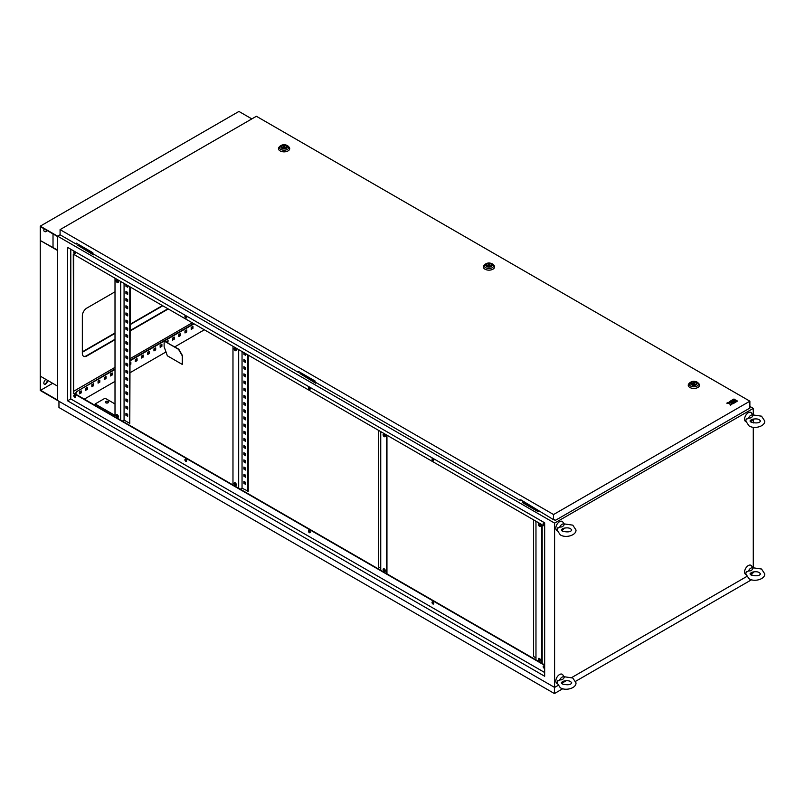 <?xml version="1.0" encoding="UTF-8"?>
<svg xmlns="http://www.w3.org/2000/svg" width="805" height="805" viewBox="0 0 805 805"><rect width="100%" height="100%" fill="white"/><g stroke="black" fill="none" stroke-linecap="round" stroke-linejoin="round"><path stroke-width="1.21" d="M108.051 401.514A1.58 0.916 0 0 0 106.33 401.323A1.58 0.916 0 0 0 105.354 402.168A1.58 0.916 0 0 0 105.817 402.812A1.58 0.916 0 0 0 107.538 403.003A1.58 0.916 0 0 0 108.514 402.168A1.58 0.916 0 0 0 108.051 401.514M105.395 402.379A1.58 0.916 180 0 1 106.502 401.715A1.58 0.916 180 0 1 108.051 401.947A1.58 0.916 180 0 1 108.474 402.379M117.238 414.706A1.58 0.916 -120 0 0 116.453 414.635A1.58 0.916 -120 0 0 116.212 415.903A1.58 0.916 -120 0 0 117.238 417.292A1.58 0.916 -120 0 0 118.033 417.372A1.58 0.916 -120 0 0 118.275 416.105A1.58 0.916 -120 0 0 117.238 414.706M116.735 414.555A1.58 0.916 -120 0 0 117.741 417A1.58 0.916 -120 0 0 118.234 417.161M117.238 279.929A1.58 0.916 -120 0 0 116.453 279.848A1.58 0.916 -120 0 0 116.212 281.116A1.58 0.916 -120 0 0 117.238 282.505A1.58 0.916 -120 0 0 118.033 282.585A1.58 0.916 -120 0 0 118.275 281.317A1.58 0.916 -120 0 0 117.238 279.929M116.735 279.768A1.58 0.916 -120 0 0 117.741 282.223A1.58 0.916 -120 0 0 118.234 282.374M235.211 485.405A1.58 0.916 60 0 1 234.175 484.006A1.58 0.916 60 0 1 234.416 482.738A1.58 0.916 60 0 1 235.211 482.819A1.58 0.916 60 0 1 236.237 484.208A1.58 0.916 60 0 1 235.996 485.475A1.58 0.916 60 0 1 235.211 485.405M236.207 485.264A1.58 0.916 60 0 1 235.704 485.113A1.58 0.916 60 0 1 234.708 482.668M235.211 350.618A1.58 0.916 60 0 1 234.175 349.219A1.58 0.916 60 0 1 234.416 347.951A1.58 0.916 60 0 1 235.211 348.032A1.58 0.916 60 0 1 236.237 349.43A1.58 0.916 60 0 1 235.996 350.688A1.58 0.916 60 0 1 235.211 350.618M236.207 350.477A1.58 0.916 60 0 1 235.704 350.326A1.58 0.916 60 0 1 234.708 347.881M384.226 568.853A1.58 0.916 -120 0 0 383.432 568.773A1.58 0.916 -120 0 0 383.19 570.041A1.58 0.916 -120 0 0 384.226 571.429A1.58 0.916 -120 0 0 385.011 571.51A1.58 0.916 -120 0 0 385.253 570.242A1.58 0.916 -120 0 0 384.226 568.853M383.723 568.702A1.58 0.916 -120 0 0 384.72 571.148A1.58 0.916 -120 0 0 385.223 571.298M384.226 434.066A1.58 0.916 -120 0 0 383.432 433.986A1.58 0.916 -120 0 0 383.19 435.253A1.58 0.916 -120 0 0 384.226 436.642A1.58 0.916 -120 0 0 385.011 436.723A1.58 0.916 -120 0 0 385.253 435.455A1.58 0.916 -120 0 0 384.226 434.066M383.723 433.915A1.58 0.916 -120 0 0 384.72 436.36A1.58 0.916 -120 0 0 385.223 436.511M539.441 658.47A1.58 0.916 -120 0 0 538.656 658.389A1.58 0.916 -120 0 0 538.414 659.657A1.58 0.916 -120 0 0 539.441 661.046A1.58 0.916 -120 0 0 540.236 661.126A1.58 0.916 -120 0 0 540.477 659.859A1.58 0.916 -120 0 0 539.441 658.47M538.948 658.319A1.58 0.916 -120 0 0 539.944 660.764A1.58 0.916 -120 0 0 540.447 660.915M539.441 523.683A1.58 0.916 -120 0 0 538.656 523.602A1.58 0.916 -120 0 0 538.414 524.87A1.58 0.916 -120 0 0 539.441 526.259A1.58 0.916 -120 0 0 540.236 526.339A1.58 0.916 -120 0 0 540.477 525.071A1.58 0.916 -120 0 0 539.441 523.683M538.948 523.532A1.58 0.916 -120 0 0 539.944 525.977A1.58 0.916 -120 0 0 540.447 526.128M543.637 666.017A1.228 0.714 -120 0 0 544.411 667.929A1.228 0.714 -120 0 0 544.663 668.029M544.663 668.2A1.228 0.714 60 0 1 544.653 668.21A1.228 0.714 60 0 1 544.039 668.15A1.228 0.714 60 0 1 543.234 667.063A1.228 0.714 60 0 1 543.425 666.077A1.228 0.714 60 0 1 544.039 666.138A1.228 0.714 60 0 1 544.663 666.802M432.496 601.858A1.228 0.714 -120 0 0 433.271 603.77A1.228 0.714 -120 0 0 433.674 603.881M432.899 603.981A1.228 0.714 60 0 1 432.094 602.895A1.228 0.714 60 0 1 432.285 601.909A1.228 0.714 60 0 1 432.899 601.969A1.228 0.714 60 0 1 433.704 603.056A1.228 0.714 60 0 1 433.513 604.042A1.228 0.714 60 0 1 432.899 603.981M308.949 530.525A1.228 0.714 -120 0 0 309.714 532.427A1.228 0.714 -120 0 0 310.116 532.548M309.341 532.648A1.228 0.714 60 0 1 308.536 531.562A1.228 0.714 60 0 1 308.728 530.576A1.228 0.714 60 0 1 309.341 530.636A1.228 0.714 60 0 1 310.146 531.723A1.228 0.714 60 0 1 309.955 532.709A1.228 0.714 60 0 1 309.341 532.648M185.392 459.182A1.228 0.714 -120 0 0 186.156 461.094A1.228 0.714 -120 0 0 186.559 461.215M185.784 461.315A1.228 0.714 60 0 1 184.979 460.229A1.228 0.714 60 0 1 185.17 459.242A1.228 0.714 60 0 1 185.784 459.303A1.228 0.714 60 0 1 186.589 460.39A1.228 0.714 60 0 1 186.398 461.376A1.228 0.714 60 0 1 185.784 461.315M74.251 395.024A1.228 0.714 -120 0 0 75.016 396.935A1.228 0.714 -120 0 0 75.418 397.046M74.644 397.147A1.228 0.714 60 0 1 73.849 396.06A1.228 0.714 60 0 1 74.03 395.074A1.228 0.714 60 0 1 74.644 395.134A1.228 0.714 60 0 1 75.449 396.221A1.228 0.714 60 0 1 75.257 397.207A1.228 0.714 60 0 1 74.644 397.147M74.251 251.633A1.228 0.714 -120 0 0 75.016 253.545A1.228 0.714 -120 0 0 75.418 253.656M74.644 253.756A1.228 0.714 60 0 1 73.849 252.669A1.228 0.714 60 0 1 74.03 251.683A1.228 0.714 60 0 1 74.644 251.754A1.228 0.714 60 0 1 75.449 252.83A1.228 0.714 60 0 1 75.257 253.817A1.228 0.714 60 0 1 74.644 253.756M185.392 315.791A1.228 0.714 -120 0 0 186.156 317.703A1.228 0.714 -120 0 0 186.559 317.824M185.784 317.925A1.228 0.714 60 0 1 184.979 316.838A1.228 0.714 60 0 1 185.17 315.852A1.228 0.714 60 0 1 185.784 315.912A1.228 0.714 60 0 1 186.589 316.999A1.228 0.714 60 0 1 186.398 317.985A1.228 0.714 60 0 1 185.784 317.925M308.949 387.135A1.228 0.714 -120 0 0 309.714 389.046A1.228 0.714 -120 0 0 310.116 389.157M309.341 389.258A1.228 0.714 60 0 1 308.536 388.171A1.228 0.714 60 0 1 308.728 387.185A1.228 0.714 60 0 1 309.341 387.245A1.228 0.714 60 0 1 310.146 388.332A1.228 0.714 60 0 1 309.955 389.318A1.228 0.714 60 0 1 309.341 389.258M432.496 458.468A1.228 0.714 -120 0 0 433.271 460.38A1.228 0.714 -120 0 0 433.674 460.5M432.899 460.591A1.228 0.714 60 0 1 432.094 459.504A1.228 0.714 60 0 1 432.285 458.528A1.228 0.714 60 0 1 432.899 458.588A1.228 0.714 60 0 1 433.704 459.665A1.228 0.714 60 0 1 433.513 460.651A1.228 0.714 60 0 1 432.899 460.591M543.637 522.636A1.228 0.714 -120 0 0 544.411 524.538A1.228 0.714 -120 0 0 544.663 524.649M544.663 524.82A1.228 0.714 60 0 1 544.653 524.82A1.228 0.714 60 0 1 544.039 524.759A1.228 0.714 60 0 1 543.234 523.673A1.228 0.714 60 0 1 543.425 522.687A1.228 0.714 60 0 1 544.039 522.747A1.228 0.714 60 0 1 544.663 523.411M78.82 244.609L77.703 245.253L93.601 254.139M301.1 372.936L299.983 373.58L315.872 382.476M299.983 373.58L315.63 383.19L316.375 382.757M753.279 414.786L753.279 408.397L554.595 523.109L57.638 236.187L60.073 234.788L57.638 236.187L57.638 400.518L57.638 236.187L40.25 226.155L238.934 111.442L251.844 118.899M753.279 408.397L749.878 406.434M523.381 501.274L522.264 502.491L537.901 511.527L538.656 511.095M77.703 245.253L93.35 254.863L94.094 254.43M522.264 501.918L538.153 510.803M380.745 431.631L380.745 570.282L238.683 488.273L73.658 392.991L73.658 254.33M535.969 521.248L535.969 659.899L380.745 570.282M544.663 664.92L535.969 659.899M126.425 406.394L126.425 407.823L127.673 408.548M126.425 392.055L126.425 393.484L127.673 394.209M126.425 377.716L126.425 379.145L127.673 379.869M126.425 363.377L126.425 364.806L127.673 365.53M126.425 349.038L126.425 350.477L127.673 351.191M126.425 334.699L126.425 336.138L127.673 336.852M126.425 320.36L126.425 321.799L127.673 322.513M126.425 306.021L126.425 307.46L127.673 308.174M126.425 291.682L126.425 293.121L127.673 293.835M124.071 283.441L124.071 420.089L129.786 423.39L130.279 287.023M126.425 284.799L126.425 285.946L127.673 286.661M126.425 298.856L126.425 300.285L127.673 301M126.425 313.195L126.425 314.624L127.673 315.339M126.425 327.534L126.425 328.963L127.673 329.678M126.425 341.873L126.425 343.302L127.673 344.017M126.425 356.213L126.425 357.641L127.673 358.356M126.425 370.542L126.425 371.98L127.673 372.695M126.425 384.881L126.425 386.32L127.673 387.034M126.425 399.22L126.425 400.659L127.673 401.373M126.425 413.559L126.425 414.998L127.673 415.712M125.932 406.102L125.932 408.115L127.673 409.121L127.673 407.109L125.932 406.102M125.932 391.763L125.932 393.776L127.673 394.782L127.673 392.77L125.932 391.763M125.932 377.424L125.932 379.437L127.673 380.443L127.673 378.43L125.932 377.424M125.932 363.095L125.932 365.098L127.673 366.104L127.673 364.091L125.932 363.095M125.932 348.756L125.932 350.759L127.673 351.765L127.673 349.752L125.932 348.756M125.932 334.417L125.932 336.42L127.673 337.426L127.673 335.413L125.932 334.417M125.932 320.078L125.932 322.081L127.673 323.087L127.673 321.074L125.932 320.078M125.932 305.739L125.932 307.741L127.673 308.748L127.673 306.735L125.932 305.739M125.932 291.4L125.932 293.402L127.673 294.409L127.673 292.396L125.932 291.4M129.786 423.39L129.786 286.731M125.932 284.517L125.932 286.238L127.673 287.234L127.673 285.513M125.932 298.564L125.932 300.577L127.673 301.573L127.673 299.571L125.932 298.564M125.932 312.904L125.932 314.916L127.673 315.912L127.673 313.91L125.932 312.904M125.932 327.243L125.932 329.255L127.673 330.251L127.673 328.249L125.932 327.243M125.932 341.582L125.932 343.594L127.673 344.59L127.673 342.588L125.932 341.582M125.932 355.921L125.932 357.933L127.673 358.929L127.673 356.927L125.932 355.921M125.932 370.26L125.932 372.262L127.673 373.268L127.673 371.266L125.932 370.26M125.932 384.599L125.932 386.601L127.673 387.608L127.673 385.605L125.932 384.599M125.932 398.938L125.932 400.94L127.673 401.947L127.673 399.944L125.932 398.938M125.932 413.277L125.932 415.279L127.673 416.286L127.673 414.283L125.932 413.277M244.398 474.507L244.398 475.936L245.636 476.651M244.398 460.168L244.398 461.597L245.636 462.312M244.398 445.829L244.398 447.258L245.636 447.972M244.398 431.49L244.398 432.919L245.636 433.633M244.398 417.151L244.398 418.58L245.636 419.294M244.398 402.812L244.398 404.241L245.636 404.955M244.398 388.473L244.398 389.902L245.636 390.616M244.398 374.134L244.398 375.563L245.636 376.277M244.398 359.795L244.398 361.224L245.636 361.938M248.252 355.136L248.252 491.211L242.043 488.192L242.043 351.544M244.398 352.912L244.398 354.059L245.636 354.774M244.398 366.959L244.398 368.398L245.636 369.113M244.398 381.298L244.398 382.737L245.636 383.452M244.398 395.637L244.398 397.076L245.636 397.791M244.398 409.976L244.398 411.415L245.636 412.13M244.398 424.316L244.398 425.754L245.636 426.469M244.398 438.655L244.398 440.094L245.636 440.808M244.398 452.994L244.398 454.433L245.636 455.147M244.398 467.333L244.398 468.772L245.636 469.486M244.398 481.672L244.398 483.111L245.636 483.825M243.905 474.215L245.636 475.222L245.636 477.224L243.905 476.228L243.905 474.215M243.905 459.876L245.636 460.883L245.636 462.885L243.905 461.889L243.905 459.876M243.905 445.537L245.636 446.544L245.636 448.546L243.905 447.55L243.905 445.537M243.905 431.198L245.636 432.204L245.636 434.207L243.905 433.211L243.905 431.198M243.905 416.859L245.636 417.865L245.636 419.868L243.905 418.872L243.905 416.859M243.905 402.52L245.636 403.526L245.636 405.529L243.905 404.533L243.905 402.52M243.905 388.181L245.636 389.187L245.636 391.19L243.905 390.194L243.905 388.181M243.905 373.842L245.636 374.848L245.636 376.851L243.905 375.855L243.905 373.842M243.905 359.503L245.636 360.509L245.636 362.512L243.905 361.515L243.905 359.503M247.749 354.844L247.749 491.493M245.636 353.626L245.636 355.347L243.905 354.341L243.905 352.62M243.905 366.678L245.636 367.674L245.636 369.686L243.905 368.68L243.905 366.678M243.905 381.017L245.636 382.013L245.636 384.025L243.905 383.019L243.905 381.017M243.905 395.356L245.636 396.352L245.636 398.364L243.905 397.358L243.905 395.356M243.905 409.695L245.636 410.691L245.636 412.703L243.905 411.697L243.905 409.695M243.905 424.034L245.636 425.03L245.636 427.042L243.905 426.036L243.905 424.034M243.905 438.373L245.636 439.369L245.636 441.382L243.905 440.375L243.905 438.373M243.905 452.712L245.636 453.708L245.636 455.721L243.905 454.714L243.905 452.712M243.905 467.051L245.636 468.047L245.636 470.06L243.905 469.053L243.905 467.051M243.905 481.39L245.636 482.386L245.636 484.399L243.905 483.392L243.905 481.39M384.216 570.715L385.092 569.829M385.092 436.501L385.092 435.042M380.745 555.229L380.745 553.226M380.745 540.89L380.745 538.887M380.745 526.551L380.745 524.548M380.745 512.211L380.745 510.209M380.745 497.872L380.745 495.87M380.745 483.533L380.745 481.531M380.745 469.194L380.745 467.192M380.745 454.855L380.745 452.853M380.745 440.516L380.745 438.514M378.39 430.262L378.39 566.911L380.745 568.28M380.745 433.352L380.493 431.48M380.745 447.691L380.745 445.678M380.745 462.03L380.745 460.017M380.745 476.369L380.745 474.356M380.745 490.708L380.745 488.695M380.745 505.047L380.745 503.034M380.745 519.386L380.745 517.374M380.745 533.725L380.745 531.713M380.745 548.064L380.745 546.052M380.745 562.403L380.745 560.391M539.441 660.331L540.316 659.446M540.316 526.118L540.316 524.659M535.969 644.845L535.969 642.843M535.969 630.506L535.969 628.504M535.969 616.167L535.969 614.165M535.969 601.828L535.969 599.826M535.969 587.489L535.969 585.487M535.969 573.15L535.969 571.148M535.969 558.811L535.969 556.808M535.969 544.472L535.969 542.469M535.969 530.133L535.969 528.13M533.604 519.879L533.604 656.528L535.969 657.896M535.969 522.968L535.717 521.097M535.969 537.307L535.969 535.295M535.969 551.646L535.969 549.634M535.969 565.985L535.969 563.973M535.969 580.325L535.969 578.312M535.969 594.664L535.969 592.651M535.969 609.003L535.969 606.99M535.969 623.342L535.969 621.329M535.969 637.681L535.969 635.668M535.969 652.02L535.969 650.007M238.683 349.612L238.683 488.273M242.043 488.192L240.303 489.199M73.658 391.27L115.004 367.392M130.279 358.577L192.244 322.795M544.663 526.259L73.285 254.118L73.658 392.991M544.663 665.353L73.285 393.202M544.663 672.517L70.8 398.938L67.57 400.799L67.57 247.377L544.663 522.817L544.663 676.25L67.57 400.799M70.8 249.238L70.8 398.938M554.595 523.109L554.595 687.43L57.638 400.518L40.25 390.475L40.25 226.155M554.595 687.43L557.875 685.538M563.067 682.539L566.267 680.698M571.792 677.508L746.627 576.561M751.82 573.562L753.279 572.727L753.279 571.912M115.004 291.823L86.819 308.104A6.319 3.653 120 0 0 82.341 315.842L82.341 353.415A6.319 3.653 120 0 0 83.66 356.303A6.319 3.653 120 0 0 86.819 355.991L115.004 339.72M130.279 330.905L168.275 308.959M192.938 326.357L191.198 327.363L191.198 329.366L192.938 328.36L192.938 326.357M186.73 329.939L184.989 330.946L184.989 332.948L186.73 331.952L186.73 329.939M180.521 333.522L178.78 334.528L178.78 336.54L180.521 335.534L180.521 333.522M174.313 337.114L172.572 338.11L172.572 340.123L174.313 339.116L174.313 337.114M167.802 342.87L168.104 340.696L166.363 342.045M161.896 344.278L160.155 345.285L160.155 347.287L161.896 346.291L161.896 344.278M155.687 347.861L153.946 348.867L153.946 350.879L155.687 349.873L155.687 347.861M149.478 351.453L147.738 352.449L147.738 354.462L149.478 353.455L149.478 351.453M143.27 355.035L141.529 356.041L141.529 358.044L143.27 357.038L143.27 355.035M137.061 358.617L135.321 359.624L135.321 361.626L137.061 360.63L137.061 358.617M130.279 364.544L130.853 364.212L130.853 362.2L130.279 362.532M112.227 372.957L110.486 373.963L110.486 375.965L112.227 374.959L112.227 372.957M106.019 376.539L104.278 377.545L104.278 379.547L106.019 378.551L106.019 376.539M99.81 380.121L98.069 381.127L98.069 383.14L99.81 382.134L99.81 380.121M93.601 383.713L91.861 384.71L91.861 386.722L93.601 385.716L93.601 383.713M87.393 387.296L85.652 388.302L85.652 390.304L87.393 389.298L87.393 387.296M81.174 390.878L79.443 391.884L79.443 393.887L81.174 392.89L81.174 390.878M194.055 323.841L164.451 340.938M164.129 341.129L130.279 360.67M115.004 369.485L77.21 391.311L75.59 394.108M74.895 395.315L74.372 396.221M84.284 399.129L115.004 381.389M130.279 372.574L166.051 351.916M174.755 346.885L204.369 329.798M83.478 356.192A6.319 3.653 120 0 0 86.447 355.78L115.004 339.287M130.279 330.473L167.903 308.748M753.279 567.636L753.279 427.254M753.279 422.977L753.279 419.053M115.004 369.052L77.21 391.311M76.837 391.099L75.217 393.887M74.533 395.084L74.181 395.688M193.683 323.63L130.279 360.238M191.198 328.933L192.566 328.148L192.566 326.568M184.989 332.525L186.358 331.73L186.358 330.151M178.78 336.108L180.149 335.313L180.149 333.743M172.572 339.69L173.94 338.905L173.94 337.325M167.43 342.658L167.732 340.907M160.155 346.864L161.523 346.07L161.523 344.49M153.946 350.447L155.315 349.652L155.315 348.082M147.738 354.029L149.106 353.244L149.106 351.664M141.529 357.611L142.898 356.826L142.898 355.247M135.321 361.204L136.689 360.409L136.689 358.829M130.279 364.112L130.48 362.421M110.486 375.533L111.855 374.748L111.855 373.168M104.278 379.125L105.646 378.33L105.646 376.76M98.069 382.707L99.438 381.922L99.438 380.342M91.861 386.289L93.229 385.504L93.229 383.925M85.652 389.872L87.01 389.087L87.01 387.507M79.443 393.464L80.802 392.669L80.802 391.099M541.685 663.199L541.685 524.538M542.178 663.491L542.178 524.83M386.46 573.583L386.46 434.921M386.953 573.874L386.953 435.213M232.977 484.972L232.977 346.311M120.72 420.16L120.72 281.498M115.004 278.208L115.004 415.43L95.141 403.959L95.141 405.388M124.071 420.089L122.33 421.096M95.141 403.959L105.073 398.223L115.004 403.959M537.901 510.954L537.901 511.527M315.63 382.617L315.63 383.19M93.35 254.289L93.35 254.863M748.549 418.026A3.804 2.194 -60 0 1 750.793 415.33A3.804 2.194 -60 0 1 753.037 415.44L753.037 415.44C752.142 417.443 750.642 418.308 748.549 418.026L746.144 419.526M745.822 421.639A5.273 3.039 -60 0 1 744.836 417.473A5.273 3.039 -60 0 1 748.308 412.703A5.273 3.039 -60 0 1 751.608 413.096L752.756 414.937M752.906 419.143A3.804 2.194 -60 0 1 750.793 421.538A3.804 2.194 -60 0 1 750.431 421.719M751.327 419.626L752.112 419.375C755.402 418.61 757.837 418.761 759.427 419.828L760.534 421.015C759.528 423.048 756.378 423.45 751.105 422.202L749.998 421.015L751.327 419.626M748.549 570.886A3.804 2.194 -60 0 1 750.793 568.189A3.804 2.194 -60 0 1 753.037 568.29L753.037 568.29C752.142 570.292 750.642 571.158 748.549 570.886L746.144 572.375M745.822 574.498A5.273 3.039 -60 0 1 744.836 570.322A5.273 3.039 -60 0 1 748.308 565.553A5.273 3.039 -60 0 1 751.608 565.945L752.756 567.787M752.906 571.993A3.804 2.194 -60 0 1 750.793 574.388A3.804 2.194 -60 0 1 750.431 574.569M751.327 572.486L752.112 572.224C755.402 571.459 757.837 571.62 759.427 572.687L760.534 573.874C759.528 575.907 756.378 576.3 751.105 575.052L749.998 573.874L751.327 572.486M559.797 679.853A3.804 2.194 -60 0 1 562.041 677.156A3.804 2.194 -60 0 1 564.295 677.267L564.295 677.267C563.389 679.269 561.89 680.134 559.797 679.853L557.392 681.352M557.08 683.465A5.273 3.039 -60 0 1 556.084 679.299A5.273 3.039 -60 0 1 559.566 674.53A5.273 3.039 -60 0 1 562.856 674.922L564.003 676.764M564.154 680.97A3.804 2.194 -60 0 1 562.041 683.365A3.804 2.194 -60 0 1 561.689 683.546M562.574 681.453L563.369 681.201C566.65 680.436 569.095 680.587 570.675 681.654L571.781 682.841C570.775 684.874 567.636 685.276 562.353 684.029L561.246 682.841L562.574 681.453M559.797 527.003A3.804 2.194 -60 0 1 562.041 524.307A3.804 2.194 -60 0 1 564.295 524.407L564.295 524.407C563.389 526.41 561.89 527.275 559.797 527.003L557.392 528.493M557.08 530.616A5.273 3.039 -60 0 1 556.084 526.45A5.273 3.039 -60 0 1 559.566 521.67A5.273 3.039 -60 0 1 562.856 522.073L564.003 523.914M564.154 528.11A3.804 2.194 -60 0 1 562.041 530.515A3.804 2.194 -60 0 1 561.689 530.696M562.574 528.603L563.369 528.352C566.65 527.587 569.095 527.738 570.675 528.805L571.781 529.992C570.775 532.025 567.636 532.417 562.353 531.179L561.246 529.992L562.574 528.603M695.862 382.335A2.807 1.62 0 0 0 692.793 381.983A2.807 1.62 0 0 0 691.062 383.482A2.807 1.62 0 0 0 691.887 384.629A2.807 1.62 0 0 0 694.946 384.981A2.807 1.62 0 0 0 696.687 383.482A2.807 1.62 0 0 0 695.862 382.335M688.989 383.593A5.615 3.24 0 0 0 689.895 387.497A5.615 3.24 0 0 0 697.281 387.779A5.615 3.24 0 0 0 698.76 383.593L697.925 382.757A4.669 2.697 180 0 1 696.707 386.229A4.669 2.697 180 0 1 690.569 385.998A4.669 2.697 180 0 1 689.815 382.757L688.989 383.593M694.333 382.496L692.179 383.744L695.118 384.196L694.333 382.496M695.118 384.931L695.118 384.196M692.179 384.77L692.179 383.744M490.97 264.04A2.807 1.62 0 0 0 487.9 263.688A2.807 1.62 0 0 0 486.17 265.187A2.807 1.62 0 0 0 486.995 266.334A2.807 1.62 0 0 0 490.054 266.686A2.807 1.62 0 0 0 491.785 265.187A2.807 1.62 0 0 0 490.97 264.04M484.097 265.298A5.615 3.24 0 0 0 485.002 269.202A5.615 3.24 0 0 0 492.388 269.484A5.615 3.24 0 0 0 493.857 265.298L493.032 264.463A4.669 2.697 180 0 1 491.815 267.934A4.669 2.697 180 0 1 485.677 267.703A4.669 2.697 180 0 1 484.922 264.463L484.097 265.298M489.43 264.201L487.287 265.449L490.225 265.902L489.43 264.201M490.225 266.636L490.225 265.902M487.287 266.475L487.287 265.449M286.077 145.745A2.807 1.62 0 0 0 283.008 145.393A2.807 1.62 0 0 0 281.277 146.892A2.807 1.62 0 0 0 282.102 148.04A2.807 1.62 0 0 0 285.161 148.392A2.807 1.62 0 0 0 286.892 146.892A2.807 1.62 0 0 0 286.077 145.745M279.204 147.003A5.615 3.24 0 0 0 280.11 150.907A5.615 3.24 0 0 0 287.496 151.189A5.615 3.24 0 0 0 288.965 147.003L288.14 146.168A4.669 2.697 180 0 1 286.922 149.639A4.669 2.697 180 0 1 280.784 149.408A4.669 2.697 180 0 1 280.029 146.168L279.204 147.003M284.537 145.906L282.394 147.154L285.332 147.607L284.537 145.906M285.332 148.341L285.332 147.607M282.394 148.18L282.394 147.154M730.477 401.021L731.433 401.574L732.993 401.041L731.755 401.765L732.711 402.46L734.915 401.041L732.681 399.753L730.477 401.021L731.433 401.725L732.872 401.111M736.505 401.735L737.461 401.041L736.505 400.488L735.549 401.041L736.505 401.735L737.461 401.041M749.878 401.182L256.393 116.272L60.073 229.626L553.548 514.536L749.878 401.182L749.878 408.065L555.541 520.272L553.548 519.698L553.548 514.536M732.993 399.713L735.227 401.001L736.183 400.447L733.959 399.018L732.993 399.713M733.989 403.194L736.183 401.776L735.227 401.232L733.033 402.5L733.989 403.194L736.183 401.776M729.209 401.765L730.165 402.681L727.962 402.48L726.784 403.164L729.803 403.436L730.286 405.187L731.473 404.502L731.433 403.053L732.711 403.788L733.667 403.235L730.165 401.212L729.209 401.906L730.356 402.57M731.151 403.355L732.711 403.929L733.667 403.235M726.784 403.164L729.803 403.587L730.286 405.328L731.473 404.502M76.586 243.321L76.213 244.106L60.073 234.788L60.073 229.626M76.213 244.106L76.213 243.1L92.857 252.71L92.857 253.716L298.494 372.433L298.866 371.648M298.494 372.433L298.494 371.437L315.127 381.037L315.127 382.043L520.765 500.77L521.137 499.975M553.548 519.698L520.765 499.764L520.765 500.77M555.541 520.272L554.333 519.567M732.993 399.572L735.227 401.001M735.227 400.86L736.183 400.306M735.549 401.041L736.505 401.594M733.033 402.5L733.989 403.053M731.755 401.765L732.711 402.46M732.711 402.309L734.915 401.041M164.129 341.038L178.78 349.209L182.504 355.659L182.262 364.413L167.359 355.81L164.129 346.774L164.129 341.038L178.539 349.35L182.262 355.81L182.262 364.413M554.424 687.329L554.424 693.558L58.956 407.501L58.956 401.272M751.538 579.751L575.716 681.261M562.796 688.718L554.424 693.558M751.86 573.542L751.86 575.424M46.76 230.311A2.455 1.419 -60 0 1 45.714 231.317A2.455 1.419 -60 0 1 44.486 231.438M47.103 230.512A2.455 1.419 -60 0 1 46.066 231.518A2.455 1.419 -60 0 1 44.828 231.639L44.335 231.357A2.455 1.419 -60 0 1 44.174 228.821M47.435 380.292A2.455 1.419 -60 0 1 46.942 381.721L46.449 382.586A2.455 1.419 -60 0 1 45.221 383.884A2.455 1.419 -60 0 1 44.174 384.086M47.787 380.493A2.455 1.419 -60 0 1 47.294 381.922L46.791 382.788A2.455 1.419 -60 0 1 45.563 384.086A2.455 1.419 -60 0 1 44.335 384.206A2.455 1.419 -60 0 1 44.335 381.369L44.828 380.503A2.455 1.419 -60 0 1 45.825 379.356M57.286 236.388L40.602 226.758L40.602 240.695L57.286 250.325L57.286 236.388M40.602 376.338L40.602 390.274L57.286 399.914L57.286 385.977L40.602 376.338M53.019 247.457L53.019 233.923M57.286 249.932L40.602 240.695M162.791 305.789L130.279 324.566M115.004 333.381L82.341 352.238M162.439 305.588L130.279 324.163M115.004 332.978L82.341 351.835M52.667 383.311L40.602 390.274M697.17 382.184A4.669 2.697 180 0 1 697.925 382.757L697.039 382.073C694.363 380.846 691.958 381.077 689.815 382.757M691.586 384.8A3.23 1.862 0 0 0 696.154 384.8A3.23 1.862 0 0 0 696.154 382.164A3.23 1.862 0 0 0 691.586 382.164A3.23 1.862 0 0 0 691.586 384.8M492.278 263.889A4.669 2.697 180 0 1 493.032 264.463L492.137 263.778C489.47 262.551 487.065 262.782 484.922 264.463M486.693 266.505A3.23 1.862 0 0 0 491.261 266.505A3.23 1.862 0 0 0 491.261 263.869A3.23 1.862 0 0 0 486.693 263.869A3.23 1.862 0 0 0 486.693 266.505M287.385 145.594A4.669 2.697 180 0 1 288.14 146.168L287.244 145.484C284.578 144.256 282.173 144.487 280.029 146.168M281.8 148.211A3.23 1.862 0 0 0 286.369 148.211A3.23 1.862 0 0 0 286.369 145.574A3.23 1.862 0 0 0 281.8 145.574A3.23 1.862 0 0 0 281.8 148.211M746.295 418.892L745.782 421.015L749.002 425.855C754.265 429.468 765.183 426.388 764.75 421.015L761.54 416.185L752.695 414.877M746.295 571.741L745.782 573.874L749.002 578.704C754.265 582.317 765.183 579.238 764.75 573.874L761.54 569.034L752.695 567.726M557.543 680.718L557.03 682.841L560.25 687.681C565.513 691.294 576.44 688.215 575.998 682.841L572.788 678.011L563.943 676.703M557.543 527.869L557.03 529.992L560.25 534.832C565.513 538.444 576.44 535.365 575.998 529.992L572.788 525.152L563.943 523.854"/></g></svg>
